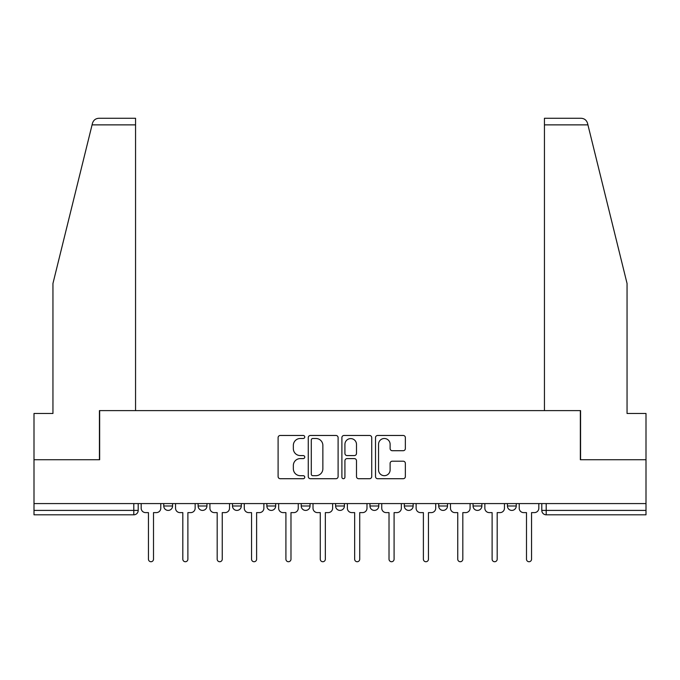 <?xml version="1.0" encoding="UTF-8"?>
<svg xmlns="http://www.w3.org/2000/svg" width="680" height="680" viewBox="0 0 680 680"><rect width="100%" height="100%" fill="white"/><g stroke="black" fill="none" stroke-linecap="round" stroke-linejoin="round"><path stroke-width="1.02" d="M304.75 436.976A1.513 1.513 0 0 0 303.238 435.463L280.262 435.463A2.159 2.159 0 0 0 278.103 437.631L278.103 476.552A2.159 2.159 0 0 0 280.262 478.712L303.238 478.712A1.513 1.513 0 0 0 304.75 477.198A1.513 1.513 0 0 0 303.238 475.685L300.262 475.685A6.919 6.919 0 0 1 293.344 468.767L293.344 465.528A6.919 6.919 0 0 1 300.262 458.6L303.238 458.6A1.513 1.513 0 0 0 304.75 457.087A1.513 1.513 0 0 0 303.238 455.575L300.262 455.575A6.919 6.919 0 0 1 293.344 448.656L293.344 445.417A6.919 6.919 0 0 1 300.262 438.498L303.238 438.498A1.513 1.513 0 0 0 304.75 436.976M438.693 503.574L438.693 505.996L447.508 505.996A4.403 4.403 0 0 1 443.105 510.408A4.403 4.403 0 0 1 438.693 505.996L438.693 503.574M369.962 503.574L369.962 505.996L378.777 505.996A4.403 4.403 0 0 1 374.365 510.408A4.403 4.403 0 0 1 369.962 505.996L369.962 503.574M335.597 503.574L335.597 505.996L344.403 505.996A4.403 4.403 0 0 1 340 510.408A4.403 4.403 0 0 1 335.597 505.996L335.597 503.574M266.857 503.574L266.857 505.996L275.672 505.996A4.403 4.403 0 0 1 271.269 510.408A4.403 4.403 0 0 1 266.857 505.996L266.857 503.574M403.197 450.712A2.159 2.159 0 0 0 405.356 448.545L405.356 437.631A2.159 2.159 0 0 0 403.197 435.463L377.68 435.463A2.159 2.159 0 0 0 375.522 437.631L375.522 476.552A2.159 2.159 0 0 0 377.68 478.712L403.197 478.712A2.159 2.159 0 0 0 405.356 476.552L405.356 463.361A2.159 2.159 0 0 0 403.197 461.202L392.275 461.202A2.159 2.159 0 0 0 390.116 463.361L390.116 469.906A5.788 5.788 0 0 1 384.327 475.685A5.788 5.788 0 0 1 378.548 469.906L378.548 444.278A5.788 5.788 0 0 1 384.327 438.498A5.788 5.788 0 0 1 390.116 444.278L390.116 448.545A2.159 2.159 0 0 0 392.275 450.712L403.197 450.712M92.072 124.873L92.463 123.293C93.466 120.165 95.599 118.49 98.88 118.269L135.558 118.269L135.558 124.873L92.072 124.873L52.947 283.492L52.947 413.474L34 413.474L34 459.731L99.654 459.731L99.654 410.609L580.346 410.609L580.346 459.731L646 459.731L646 503.574L34 503.574L34 510.408L138.202 510.408L138.202 503.574L138.202 510.408A4.403 4.403 0 0 1 133.798 514.811L34 514.811L34 510.408M135.558 124.873L135.558 410.609L99.433 410.609L99.433 459.731L34 459.731L34 503.574M338.104 437.631A2.159 2.159 0 0 0 335.945 435.463L310.428 435.463A2.159 2.159 0 0 0 308.269 437.631L308.269 476.552A2.159 2.159 0 0 0 310.428 478.712L335.945 478.712A2.159 2.159 0 0 0 338.104 476.552L338.104 437.631M344.054 435.463L369.572 435.463A2.159 2.159 0 0 1 371.73 437.631L371.73 476.552A2.159 2.159 0 0 1 369.572 478.712L358.649 478.712A2.159 2.159 0 0 1 356.49 476.552L356.49 460.768A2.159 2.159 0 0 0 354.322 458.6L347.08 458.6A2.159 2.159 0 0 0 344.921 460.768L344.921 477.198A1.513 1.513 0 0 1 343.409 478.712A1.513 1.513 0 0 1 341.896 477.198L341.896 437.631A2.159 2.159 0 0 1 344.054 435.463M541.798 503.574L541.798 510.408L646 510.408L646 514.811L546.202 514.811A4.403 4.403 0 0 1 541.798 510.408L541.798 503.574M646 503.574L646 510.408M516.239 503.574L516.239 505.996A4.403 4.403 0 0 1 511.836 510.408A4.403 4.403 0 0 1 507.433 505.996L516.239 505.996M507.433 503.574L507.433 505.996M481.873 503.574L481.873 505.996A4.403 4.403 0 0 1 477.471 510.408A4.403 4.403 0 0 1 473.059 505.996L481.873 505.996L481.873 503.574M473.059 503.574L473.059 505.996M447.508 503.574L447.508 505.996M413.142 503.574L413.142 505.996A4.403 4.403 0 0 1 408.731 510.408A4.403 4.403 0 0 1 404.328 505.996L413.142 505.996L413.142 503.574M404.328 503.574L404.328 505.996M378.777 503.574L378.777 505.996L378.777 503.574M344.403 505.996L344.403 503.574L344.403 505.996A4.403 4.403 0 0 1 340 510.408M310.037 503.574L310.037 505.996A4.403 4.403 0 0 1 305.635 510.408A4.403 4.403 0 0 1 301.223 505.996A4.403 4.403 0 0 0 305.635 510.408A4.403 4.403 0 0 0 310.037 505.996L310.037 503.574M301.223 503.574L301.223 505.996L310.037 505.996M275.672 503.574L275.672 505.996M241.306 503.574L241.306 505.996A4.403 4.403 0 0 1 236.895 510.408A4.403 4.403 0 0 1 232.492 505.996A4.403 4.403 0 0 0 236.895 510.408A4.403 4.403 0 0 0 241.306 505.996L232.492 505.996L232.492 503.574M198.126 503.574L198.126 505.996L206.941 505.996L206.941 503.574L206.941 505.996A4.403 4.403 0 0 1 202.53 510.408A4.403 4.403 0 0 1 198.126 505.996A4.403 4.403 0 0 0 202.53 510.408M163.761 503.574L163.761 505.996L172.567 505.996L172.567 503.574L172.567 505.996A4.403 4.403 0 0 1 168.164 510.408A4.403 4.403 0 0 1 163.761 505.996A4.403 4.403 0 0 0 168.164 510.408M133.798 503.574L133.798 514.811A4.403 4.403 0 0 0 138.202 510.408M312.808 438.498A1.513 1.513 0 0 0 311.296 440.011L311.296 474.173A1.513 1.513 0 0 0 312.808 475.685L315.945 475.685A6.919 6.919 0 0 0 322.864 468.767L322.864 445.417A6.919 6.919 0 0 0 315.945 438.498L312.808 438.498M356.49 444.388A5.788 5.788 0 0 0 350.701 438.6A5.788 5.788 0 0 0 344.921 444.388L344.921 453.415A2.159 2.159 0 0 0 347.08 455.575L354.322 455.575A2.159 2.159 0 0 0 356.49 453.415L356.49 444.388M141.177 503.574L141.177 508.198A4.403 4.403 0 0 0 145.579 512.61L148.444 512.61L148.444 559.198A2.533 2.533 0 0 0 150.977 561.731A2.533 2.533 0 0 0 153.51 559.198L153.51 512.61L156.374 512.61A4.403 4.403 0 0 0 160.786 508.198L160.786 503.574M175.542 503.574L175.542 508.198A4.403 4.403 0 0 0 179.953 512.61L182.818 512.61L182.818 559.198A2.533 2.533 0 0 0 185.351 561.731A2.533 2.533 0 0 0 187.884 559.198L187.884 512.61L190.748 512.61A4.403 4.403 0 0 0 195.151 508.198L195.151 503.574M209.907 503.574L209.907 508.198A4.403 4.403 0 0 0 214.319 512.61L217.183 512.61L217.183 559.198A2.533 2.533 0 0 0 219.716 561.731A2.533 2.533 0 0 0 222.25 559.198L222.25 512.61L225.114 512.61A4.403 4.403 0 0 0 229.517 508.198L229.517 503.574M92.463 123.293C93.075 121.516 93.075 121.516 92.463 123.293M587.928 124.873L587.537 123.293C586.925 121.516 586.925 121.516 587.537 123.293C586.925 121.516 586.925 121.516 587.537 123.293C586.534 120.165 584.4 118.49 581.119 118.269L544.442 118.269L544.442 410.609L580.567 410.609L580.567 459.731L646 459.731L646 413.474L627.053 413.474L627.053 283.492L587.928 124.873L544.442 124.873M244.281 503.574L244.281 508.198A4.403 4.403 0 0 0 248.684 512.61L251.549 512.61L251.549 559.198A2.533 2.533 0 0 0 254.082 561.731A2.533 2.533 0 0 0 256.615 559.198L256.615 512.61L259.479 512.61A4.403 4.403 0 0 0 263.882 508.198L263.882 503.574M278.647 503.574L278.647 508.198A4.403 4.403 0 0 0 283.05 512.61L285.914 512.61L285.914 559.198A2.533 2.533 0 0 0 288.447 561.731A2.533 2.533 0 0 0 290.981 559.198L290.981 512.61L293.845 512.61A4.403 4.403 0 0 0 298.256 508.198L298.256 503.574M313.012 503.574L313.012 508.198A4.403 4.403 0 0 0 317.416 512.61L320.28 512.61L320.28 559.198A2.533 2.533 0 0 0 322.813 561.731A2.533 2.533 0 0 0 325.346 559.198L325.346 512.61L328.21 512.61A4.403 4.403 0 0 0 332.622 508.198L332.622 503.574M347.378 503.574L347.378 508.198A4.403 4.403 0 0 0 351.789 512.61L354.654 512.61L354.654 559.198A2.533 2.533 0 0 0 357.187 561.731A2.533 2.533 0 0 0 359.72 559.198L359.72 512.61L362.584 512.61A4.403 4.403 0 0 0 366.988 508.198L366.988 503.574M381.743 503.574L381.743 508.198A4.403 4.403 0 0 0 386.155 512.61L389.019 512.61L389.019 559.198A2.533 2.533 0 0 0 391.552 561.731A2.533 2.533 0 0 0 394.085 559.198L394.085 512.61L396.95 512.61A4.403 4.403 0 0 0 401.353 508.198L401.353 503.574M416.118 503.574L416.118 508.198A4.403 4.403 0 0 0 420.521 512.61L423.385 512.61L423.385 559.198A2.533 2.533 0 0 0 425.918 561.731A2.533 2.533 0 0 0 428.451 559.198L428.451 512.61L431.315 512.61A4.403 4.403 0 0 0 435.719 508.198L435.719 503.574M450.483 503.574L450.483 508.198A4.403 4.403 0 0 0 454.886 512.61L457.75 512.61L457.75 559.198A2.533 2.533 0 0 0 460.284 561.731A2.533 2.533 0 0 0 462.817 559.198L462.817 512.61L465.681 512.61A4.403 4.403 0 0 0 470.092 508.198L470.092 503.574M484.848 503.574L484.848 508.198A4.403 4.403 0 0 0 489.252 512.61L492.116 512.61L492.116 559.198A2.533 2.533 0 0 0 494.649 561.731A2.533 2.533 0 0 0 497.182 559.198L497.182 512.61L500.046 512.61A4.403 4.403 0 0 0 504.458 508.198L504.458 503.574M519.214 503.574L519.214 508.198A4.403 4.403 0 0 0 523.625 512.61L526.49 512.61L526.49 559.198A2.533 2.533 0 0 0 529.023 561.731A2.533 2.533 0 0 0 531.556 559.198L531.556 512.61L534.42 512.61A4.403 4.403 0 0 0 538.823 508.198L538.823 503.574M546.202 503.574L546.202 514.811"/></g></svg>
